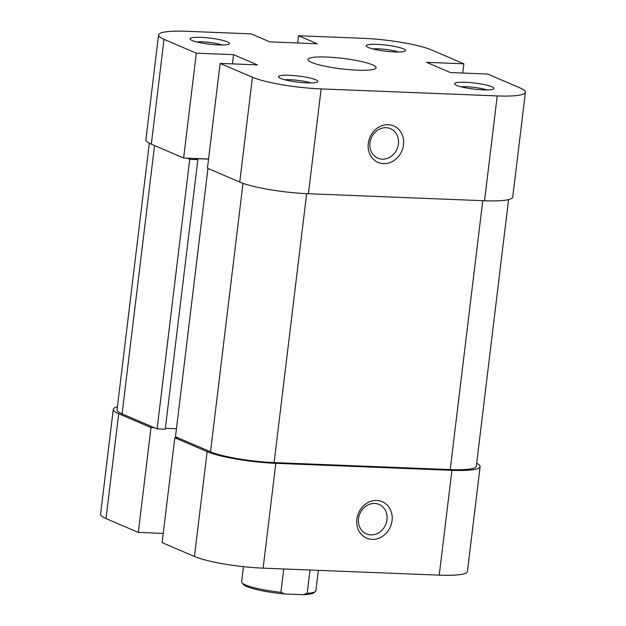 <?xml version="1.0" encoding="UTF-8"?>
<svg xmlns="http://www.w3.org/2000/svg" width="626" height="626" viewBox="0 0 626 626"><rect width="100%" height="100%" fill="white"/><g stroke="black" fill="none" stroke-linecap="round" stroke-linejoin="round"><path stroke-width="0.94" d="M207.949 168.449L175.483 436.768L210.516 451.784A47.709 7.34 -173.1 0 0 274.11 462.591L450.219 469.586A47.709 7.34 -173.1 0 0 476.323 466.206L508.586 199.608M187.017 158.151L189.733 159.317L157.118 428.888L122.086 413.864A47.709 7.34 -173.1 0 1 117.054 409.819L149.317 143.221M189.733 159.317L197.863 159.638L195.484 158.621L208.536 159.137M165.358 428.286L176.454 428.732M157.118 428.888L165.241 429.209L197.863 159.638M372.102 539.377A19.844 17.356 -66.8 0 1 356.843 519.204A19.844 17.356 -66.8 0 1 376.813 500.44A19.844 17.356 -66.8 0 1 392.064 520.605A19.844 17.356 -66.8 0 1 372.102 539.377M374.653 503.453A16.033 14.022 113.2 0 0 359.019 516.09A16.033 14.022 113.2 0 0 366.437 533.908A16.033 14.022 113.2 0 0 370.85 534.901A16.033 14.022 113.2 0 0 386.485 522.264A16.033 14.022 113.2 0 0 379.074 504.446A16.033 14.022 113.2 0 0 374.653 503.453M207.128 451.651L174.818 437.793L162.126 542.632L194.443 556.483L207.128 451.651A51.528 7.927 6.9 0 0 275.808 463.318L263.123 568.15L439.233 575.153L451.917 470.322L275.808 463.318M117.414 406.845A51.528 7.927 6.9 0 0 113.267 409.357A51.528 7.927 6.9 0 0 118.697 413.731L151.007 427.589L138.323 532.421L163.245 533.407M154.395 427.722L151.007 427.589M174.818 437.793L178.199 437.934M451.917 470.322A51.528 7.927 6.9 0 0 480.119 466.66A51.528 7.927 6.9 0 0 476.683 463.232M480.119 466.66L467.426 571.499A51.528 7.927 -173.1 0 1 439.233 575.153M263.123 568.15A51.528 7.927 -173.1 0 1 194.443 556.483M138.323 532.421L106.005 518.563A51.528 7.927 -173.1 0 1 100.575 514.189L113.267 409.357M388.253 124.691A19.844 17.356 -66.8 0 1 403.504 144.856A19.844 17.356 -66.8 0 1 383.535 163.629A19.844 17.356 -66.8 0 1 368.284 143.456A19.844 17.356 -66.8 0 1 388.253 124.691M382.29 159.153A16.033 14.022 113.2 0 0 397.925 146.515A16.033 14.022 113.2 0 0 390.514 128.698A16.033 14.022 113.2 0 0 386.093 127.704A16.033 14.022 113.2 0 0 370.459 140.341A16.033 14.022 113.2 0 0 377.877 158.159A16.033 14.022 113.2 0 0 382.29 159.153M465.423 82.28A19.844 3.052 -173.1 0 1 486.042 84.995A19.844 3.052 -173.1 0 1 493.679 88.9A19.844 3.052 -173.1 0 1 483.115 89.862A19.844 3.052 -173.1 0 1 454.75 84.189A19.844 3.052 -173.1 0 1 465.423 82.28M486.832 89.925A16.033 2.465 6.9 0 0 466.675 86.756A16.033 2.465 6.9 0 0 461.151 86.818M289.314 75.276A19.844 3.052 -173.1 0 1 309.925 77.992A19.844 3.052 -173.1 0 1 317.562 81.896A19.844 3.052 -173.1 0 1 306.998 82.859A19.844 3.052 -173.1 0 1 278.633 77.186A19.844 3.052 -173.1 0 1 289.314 75.276M310.723 82.922A16.033 2.465 6.9 0 0 290.558 79.752A16.033 2.465 6.9 0 0 285.033 79.815M200.883 37.357A19.844 3.052 -173.1 0 1 221.494 40.072A19.844 3.052 -173.1 0 1 229.132 43.977A19.844 3.052 -173.1 0 1 218.568 44.939A19.844 3.052 -173.1 0 1 190.202 39.266A19.844 3.052 -173.1 0 1 200.883 37.357M222.293 45.002A16.033 2.465 6.9 0 0 202.128 41.825A16.033 2.465 6.9 0 0 196.603 41.887M376.993 44.352A19.844 3.052 -173.1 0 1 397.612 47.075A19.844 3.052 -173.1 0 1 405.241 50.972A19.844 3.052 -173.1 0 1 394.677 51.942A19.844 3.052 -173.1 0 1 366.32 46.261A19.844 3.052 -173.1 0 1 376.993 44.352M398.402 51.997A16.033 2.465 6.9 0 0 378.245 48.828A16.033 2.465 6.9 0 0 372.713 48.891M357.305 70.175A34.352 5.282 6.9 0 0 376.101 67.733A34.352 5.282 6.9 0 0 326.694 57.044A34.352 5.282 6.9 0 0 307.898 59.478A34.352 5.282 6.9 0 0 357.305 70.175M297.655 42.991L298.532 35.745L362.877 38.303A51.528 7.927 6.9 0 1 431.557 49.963L463.874 63.821L426.619 62.342L450.423 72.553L487.677 74.032L519.995 87.89A51.528 7.927 6.9 0 1 525.425 92.265L512.733 197.096A51.528 7.927 -173.1 0 1 484.54 200.75L497.224 95.919L321.115 88.915L308.43 193.747L484.54 200.75M151.32 144.16L183.629 158.018L196.314 53.187L164.004 39.328L151.32 144.16A51.528 7.927 -173.1 0 1 145.881 139.786L158.574 34.954A51.528 7.927 6.9 0 0 164.004 39.328M308.43 193.747A51.528 7.927 -173.1 0 1 239.75 182.08L252.435 77.248L220.125 63.398L257.38 64.877L233.568 54.665L196.314 53.187M220.125 63.398L207.441 168.23L239.75 182.08M183.629 158.018L208.552 159.004M158.574 34.954A51.528 7.927 6.9 0 1 186.767 31.3L251.112 33.859L269.822 41.879L317.233 43.765L298.532 35.745M252.435 77.248A51.528 7.927 6.9 0 0 321.115 88.915M497.224 95.919A51.528 7.927 6.9 0 0 525.425 92.265M462.755 73.039L463.874 63.821M232.457 63.883L233.568 54.665M315.324 591.601L313.649 592.885A35.878 5.517 -173.1 0 1 303.062 594.7L307.186 593.362A37.403 5.751 6.9 0 0 315.324 591.601A37.403 5.751 6.9 0 0 315.88 590.764L318.352 570.349M243.444 566.655L241.613 581.781A37.403 5.751 6.9 0 0 241.957 582.728A37.403 5.751 6.9 0 0 245.556 584.95A37.403 5.751 6.9 0 0 280.918 592.313L283.742 568.971M303.062 594.7L284.681 593.972A35.878 5.517 -173.1 0 1 243.279 584.363L241.957 582.728M310.011 570.012L307.186 593.362M280.918 592.313L284.681 593.972M242.998 183.34L210.516 451.784M482.763 200.68L450.219 469.586M154.552 145.545L122.086 413.864M306.646 193.669L274.11 462.591M118.697 413.731L106.005 518.563"/></g></svg>
